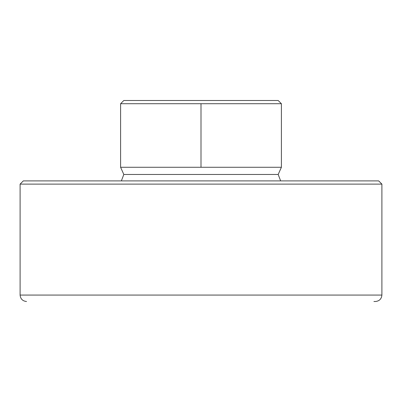 <?xml version="1.0" encoding="UTF-8"?>
<svg xmlns="http://www.w3.org/2000/svg" width="402" height="402" viewBox="0 0 402 402"><rect width="100%" height="100%" fill="white"/><g stroke="black" fill="none" stroke-linecap="round" stroke-linejoin="round"><path stroke-width="0.6" d="M201 167.277L281.4 167.277L278.184 174.468L281.4 167.277L201 167.277L201 103.716L201 167.277L120.6 167.277L123.816 174.468L120.6 167.277L201 167.277M281.4 103.716L201 103.716L281.4 103.716L278.184 100.5L123.816 100.5L120.6 103.716L201 103.716L120.6 103.716L123.816 100.5L278.184 100.5L281.4 103.716L281.4 167.277M381.9 184.116L378.684 180.9L23.316 180.9L20.1 184.116L381.9 184.116L20.1 184.116L20.1 295.068L381.9 295.068L381.9 184.116L381.9 295.068C381.493 298.947 379.347 301.093 375.468 301.5C379.347 301.093 381.493 298.947 381.9 295.068L20.1 295.068C20.507 298.947 22.653 301.093 26.532 301.5C22.653 301.093 20.507 298.947 20.1 295.068L20.1 184.116L23.316 180.9L378.684 180.9L381.9 184.116M373.925 301.5L375.468 301.5M278.184 174.468L123.816 174.468L121.359 180.9L123.816 174.468L278.184 174.468L280.641 180.9L278.184 174.468M120.6 167.277L120.6 103.716"/></g></svg>
